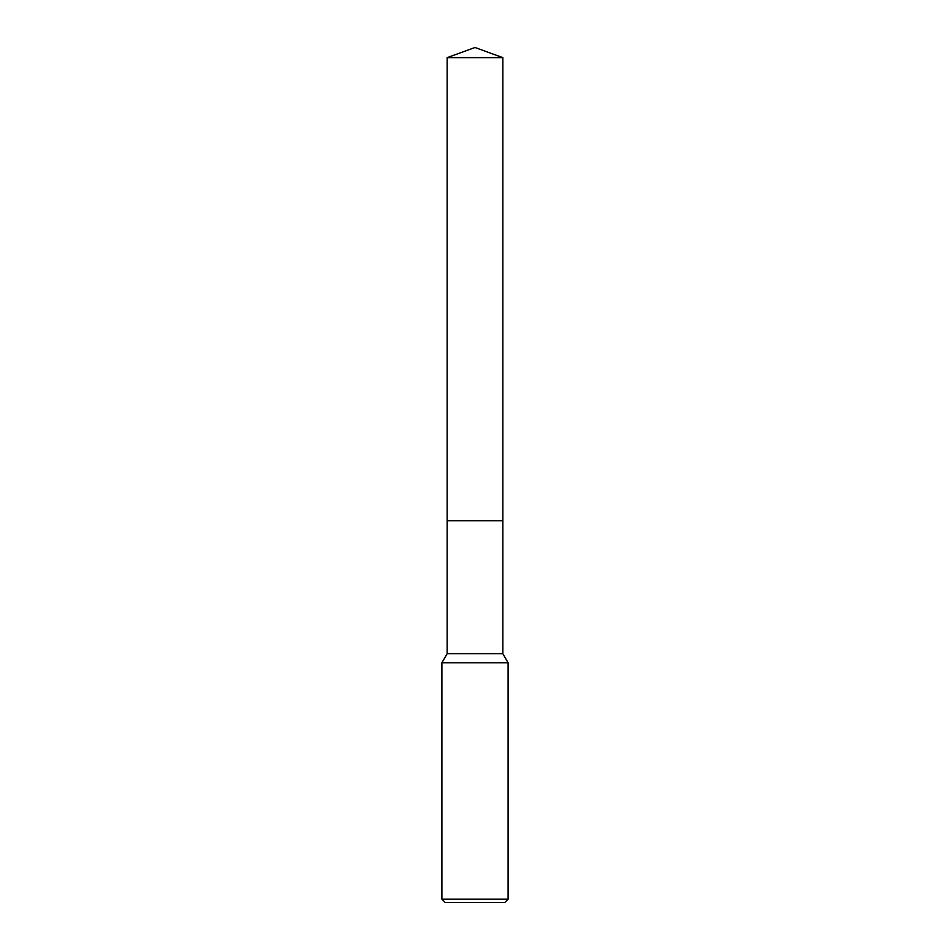 <?xml version="1.0" encoding="UTF-8"?>
<svg xmlns="http://www.w3.org/2000/svg" width="950" height="950" viewBox="0 0 950 950"><rect width="100%" height="100%" fill="white"/><g stroke="black" fill="none" stroke-linecap="round" stroke-linejoin="round"><path stroke-width="1.43" d="M447.141 57.641L502.859 57.641L475 47.5L447.141 57.641L447.141 520.778L502.859 520.778L502.859 653.719L508.096 662.791L508.096 899.187L441.904 899.187L445.218 902.5L504.782 902.5L508.096 899.187M502.859 57.641L502.859 520.778L447.141 520.778L447.141 653.719L502.859 653.719M447.141 653.719L441.904 662.791L508.096 662.791M441.904 662.791L441.904 899.187"/></g></svg>
